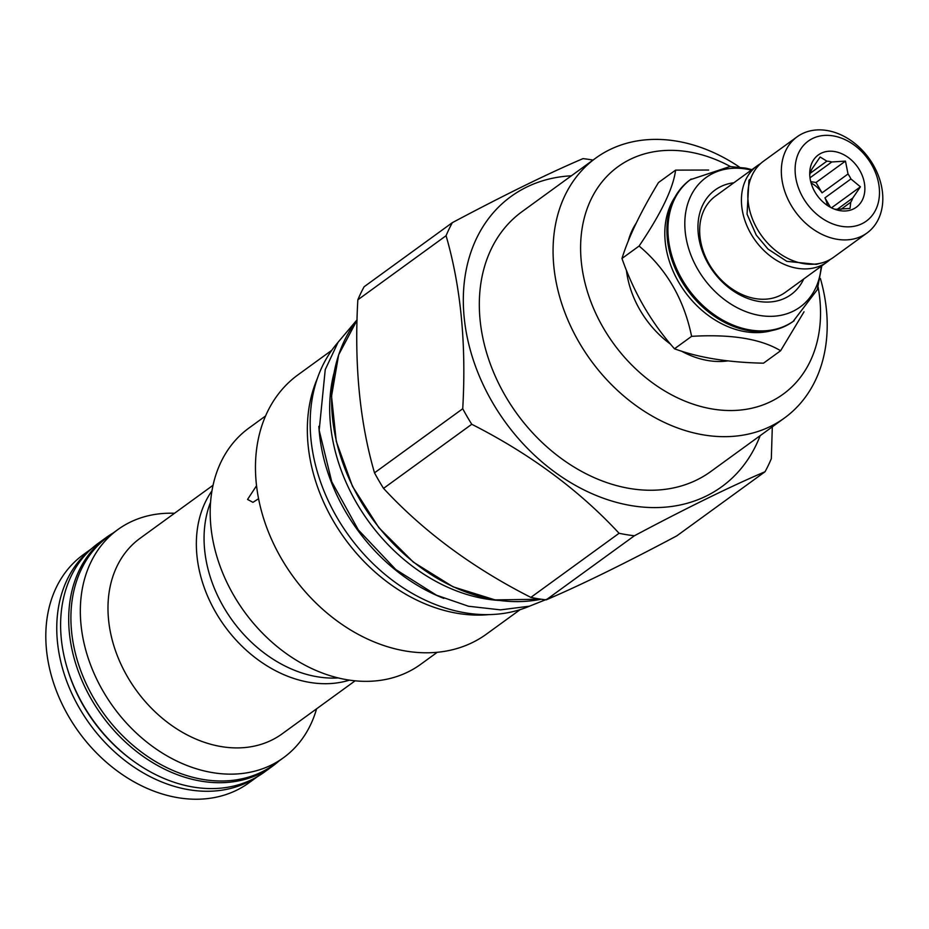<?xml version="1.0" encoding="UTF-8"?>
<svg xmlns="http://www.w3.org/2000/svg" width="929" height="929" viewBox="0 0 929 929"><rect width="100%" height="100%" fill="white"/><g stroke="black" fill="none" stroke-linecap="round" stroke-linejoin="round"><path stroke-width="1.39" d="M708.63 170.042L675.604 170.123L658.475 182.56C640.696 211.951 628.527 237.243 621.977 258.471L639.094 246.034C666.43 268.992 683.93 299.103 691.606 336.344C731.1 334.01 760.77 338.806 780.615 350.744L804.038 311.784M675.604 170.123C673.258 188.285 661.088 213.589 639.094 246.034M772.069 330.515A85.793 65.622 54 0 1 665.199 241.435A85.793 65.622 -126 0 1 675.035 196.971M751.909 169.647L745.79 168.137L729.939 166.546L690.177 179.75A87.57 66.981 54 0 0 667.312 238.556A87.57 66.981 54 0 0 715.76 317.195A87.57 66.981 54 0 0 793.122 321.434L817.253 289.743L821.805 265.845M751.306 170.088A80.022 61.209 54 0 0 685.172 231.275A80.022 61.209 54 0 0 753.976 314.223A80.022 61.209 54 0 0 821.201 266.286M733.829 182.781A64.624 49.434 54 0 0 698.236 233.4A64.624 49.434 54 0 0 744.721 297.245A64.624 49.434 54 0 0 803.724 278.99M830.189 259.481A59.456 45.475 -126 0 1 827.112 261.99L785.353 292.333A59.456 45.475 -126 0 1 732.83 289.453A59.456 45.475 -126 0 1 699.932 236.059A59.456 45.475 -126 0 1 715.458 196.135L757.216 165.792A59.456 45.475 -126 0 1 760.549 163.643M827.112 261.99A59.456 45.475 -126 0 1 774.589 259.11A59.456 45.475 -126 0 1 741.69 205.715A59.456 45.475 -126 0 1 757.216 165.792M819.424 263.464L816.336 264.359L786.805 261.339L768.016 249.077L756.252 235.083L747.055 214.158L748.937 180.47A5.655 3.321 23.5 0 1 750.481 179.181M867.024 232.993L833.51 257.345A59.456 45.475 -126 0 1 780.987 254.465A59.456 45.475 -126 0 1 748.089 201.07A59.456 45.475 -126 0 1 763.615 161.135L797.128 136.795A59.456 45.475 -126 0 1 849.663 139.675A59.456 45.475 -126 0 1 882.55 193.058A59.456 45.475 -126 0 1 867.024 232.993A59.456 45.475 -126 0 1 814.489 230.113A59.456 45.475 -126 0 1 781.603 176.731A59.456 45.475 -126 0 1 797.128 136.795M795.329 174.304A49.434 37.822 -126 0 1 832.941 135.855A49.434 37.822 -126 0 1 879.264 187.89A49.434 37.822 -126 0 1 841.651 226.351A49.434 37.822 -126 0 1 795.329 174.304M809.867 176.661A32.318 24.711 54 0 0 837.412 210.093A32.318 24.711 54 0 0 864.725 185.545A32.318 24.711 54 0 0 836.634 151.973A32.318 24.711 54 0 0 809.763 172.028A32.318 24.711 54 0 0 809.867 176.661M834.405 209.118A26.012 19.892 54 0 0 836.344 209.292L850.023 208.433L850.743 202.232A26.012 19.892 54 0 0 852.764 198.04L860.417 186.822L850.929 178.972A26.012 19.892 -126 0 0 848.026 173.99L845.46 161.112L831.792 161.971A26.012 19.892 -126 0 0 826.868 161.17L820.121 157.001L812.469 168.23A26.012 19.892 -126 0 0 810.46 172.422L809.74 174.803M837.215 209.339L852.764 198.04M840.977 209.339L850.743 202.232M827.414 205.46A26.012 19.892 54 0 0 824.952 197.842L850.929 178.972M810.134 173.34L826.868 161.17M809.995 177.799L831.792 161.971M848.026 173.99L822.06 192.849A26.012 19.892 54 0 0 811.075 182.967M830.456 207.306L824.952 197.842M860.417 186.822L831.478 207.841M822.06 192.849L816.034 182.49L810.715 181.631M845.46 161.112L816.034 182.49M621.977 258.471C633.868 292.658 651.368 322.758 674.489 348.781C698.538 357.665 728.208 362.461 763.499 363.181L780.615 350.744M674.489 348.781L691.606 336.344M626.413 270.165A87.57 66.981 54 0 0 670.61 344.229M681.398 351.104A87.57 66.981 54 0 0 728.069 360.87M730.473 166.546A140.558 107.52 54 0 0 688.18 151.787A140.558 107.52 54 0 0 581.24 261.13A140.558 107.52 54 0 0 712.961 409.097A140.558 107.52 54 0 0 818.135 287.189M636.295 222.983A87.57 66.981 54 0 0 628.201 241.25M739.449 167.092A160.601 122.849 54 0 0 675.975 141.034A160.601 122.849 54 0 0 595.733 158.104A160.601 122.849 54 0 0 565.633 314.513A160.601 122.849 54 0 0 704.287 435.027A160.601 122.849 54 0 0 784.529 417.957A160.601 122.849 54 0 0 820.388 278.491M784.529 417.957L710.778 471.537A160.601 122.849 54 0 1 630.536 488.608A160.601 122.849 -126 0 1 491.882 368.105A160.601 122.849 -126 0 1 521.982 211.696L595.733 158.104M760.166 435.655A179.332 137.178 54 0 1 632.184 505.759A179.332 137.178 -126 0 1 466.393 333.07A179.332 137.178 -126 0 1 571.37 175.802M446.071 235.711L357.839 299.812C354.158 364.203 359.709 421.882 374.503 472.838A204.868 156.711 -126 0 0 383.538 488.375L471.758 424.274A204.868 156.711 -126 0 1 462.735 408.737C466.416 344.357 460.854 286.678 446.071 235.711A204.868 156.711 -126 0 1 452.353 222.646C505.132 194.591 548.691 173.258 583.006 158.627A204.868 156.711 -126 0 1 590.647 159.683A204.868 156.711 54 0 1 593.016 160.078M471.758 424.274C530.099 453.898 579.208 490.245 619.074 533.281A204.868 156.711 -126 0 0 626.75 534.709A204.868 156.711 54 0 0 634.391 535.766C687.181 507.71 730.728 486.366 765.043 471.735A204.868 156.711 54 0 0 771.325 458.682L772.313 426.829M374.503 472.838L462.735 408.737M383.538 488.375C423.403 531.423 472.513 567.758 530.854 597.393L619.074 533.281M530.854 597.393A204.868 156.711 -126 0 0 538.53 598.81A204.868 156.711 54 0 0 546.159 599.867L634.391 535.766M546.159 599.867C580.486 585.235 624.033 563.891 676.823 535.847L765.043 471.735M357.839 299.812A204.868 156.711 -126 0 1 364.122 286.747L452.353 222.646M333.813 373.783A166.256 127.168 -126 0 0 486.215 598.996A166.256 127.168 54 0 0 498.467 600.413M318.844 426.365A165.443 126.553 -126 0 0 319.332 432.659A165.443 126.553 54 0 0 443.841 598.404M337.901 342.511A165.443 126.553 -126 0 0 310.913 438.778A165.443 126.553 54 0 0 529.484 606.184M488.944 614.615A160.276 122.593 54 0 1 458.252 613.465A160.276 122.593 -126 0 1 317.358 378.463M331.758 350.303L298.046 374.793A160.276 122.593 -126 0 0 268.005 530.889A160.276 122.593 -126 0 0 406.379 651.148A160.276 122.593 54 0 0 486.471 634.112L520.17 609.621M258.576 498.722L252.955 502.345L247.555 499.43L256.543 485.728M265.566 415.96L248.984 428.014A146.05 111.724 54 0 0 221.613 570.255A146.05 111.724 54 0 0 347.713 679.854A146.05 111.724 54 0 0 420.686 664.328L437.269 652.286M210.569 502.206A120.851 92.435 54 0 0 204.612 549.643A120.851 92.435 54 0 0 338.249 677.938M211.963 490.849A120.851 92.435 54 0 0 196.902 555.24A120.851 92.435 54 0 0 349.49 680.133M355.122 680.818L282.161 733.829A120.851 92.435 54 0 1 175.384 727.976A120.851 92.435 54 0 1 108.53 619.457A120.851 92.435 -126 0 1 140.082 538.297L213.043 485.275M316.58 708.815A140.964 107.822 -126 0 1 283.496 757.716A140.964 107.822 -126 0 1 158.952 750.899A140.964 107.822 -126 0 1 80.974 624.311A140.964 107.822 -126 0 1 117.774 529.635A140.964 107.822 -126 0 1 174.513 513.284M283.496 757.716L274.067 764.567A140.964 107.822 -126 0 1 149.523 757.75A140.964 107.822 -126 0 1 71.545 631.163A140.964 107.822 -126 0 1 108.345 536.486L117.774 529.635M278.828 761.118A141.371 108.136 54 0 1 272.452 766.239A141.371 108.136 54 0 1 147.548 759.399A141.371 108.136 54 0 1 69.338 632.452A141.371 108.136 -126 0 1 106.266 537.508A141.371 108.136 -126 0 1 113.106 533.025M106.266 537.508L98.172 543.372A141.371 108.136 -126 0 0 61.256 638.328A141.371 108.136 54 0 0 67.55 669.275A141.371 108.136 54 0 0 135.169 762.337A141.371 108.136 54 0 0 264.37 772.115L272.452 766.239M67.55 669.275L67.956 670.61A138.142 105.662 54 0 0 134.031 761.536L135.169 762.337M256.787 777.016A140.964 107.822 -126 0 1 133.393 766.692A140.964 107.822 -126 0 1 57.401 641.44A140.964 107.822 -126 0 1 91.17 549.074M257.53 776.586L248.984 782.799A140.964 107.822 54 0 1 124.428 775.982A140.964 107.822 54 0 1 46.45 649.394A140.964 107.822 -126 0 1 83.262 554.718L91.808 548.505M691.188 179.018A87.57 66.981 54 0 0 668.323 237.824A87.57 66.981 54 0 0 716.77 316.464A87.57 66.981 54 0 0 794.132 320.702M541.189 599.217A173.839 132.975 -126 0 1 495.308 599.832A173.839 132.975 -126 0 1 352.718 486.331A173.839 132.975 -126 0 1 357.061 320.157L338.655 354.785L331.525 396.3L336.263 441.345L352.486 486.355L378.881 527.718L413.347 562.138L453.131 586.849L495.064 599.902L541.293 599.228M555.739 595.698L529.449 606.196L500.534 609.865L468.471 606.242L436.433 595.175L395.8 569.558L358.292 529.867L331.758 481.779L319.181 430.313L325.231 369.626L338.098 342.209L357.073 319.797"/></g></svg>
